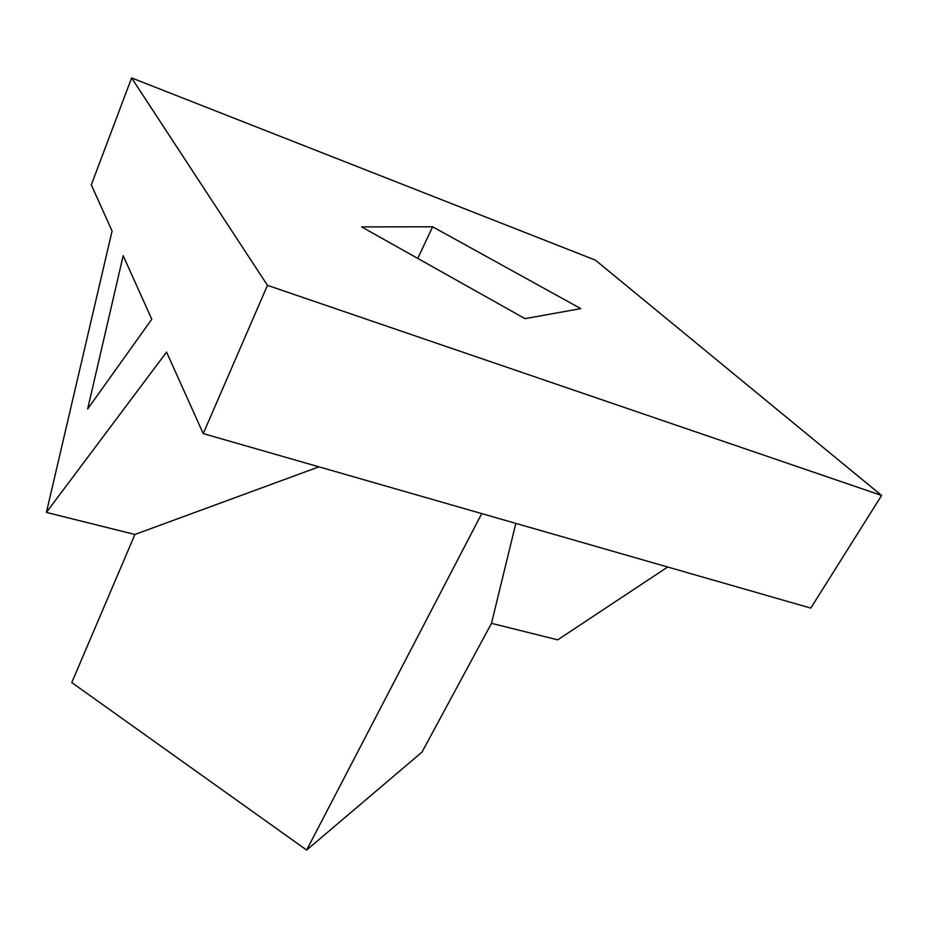 <?xml version="1.0" encoding="UTF-8"?>
<svg xmlns="http://www.w3.org/2000/svg" width="928" height="928" viewBox="0 0 928 928"><rect width="100%" height="100%" fill="white"/><g stroke="black" fill="none" stroke-linecap="round" stroke-linejoin="round"><path stroke-width="1.39" d="M151.774 319.232L87.65 409.004L123.18 255.676L151.774 319.232M432.622 226.78L580.766 308.618L525.016 318.64L361.63 226.896L432.622 226.78L417.774 258.425M46.4 512.418L166.564 352.095L203.244 433.608L267.461 285.348L131.614 77.929L91.304 184.846L112.079 231.026L46.4 512.418L134.908 534.47L318.965 466.842M134.908 534.47L71.781 682.567L306.634 850.071L481.736 513.59M515.829 523.392L491.492 623.338L422.008 752.098L306.634 850.071M203.244 433.608L810.782 608.107L881.6 495.459L267.461 285.348M491.492 623.338L557.716 639.844L667.684 567.008M131.614 77.929L595.358 260.107L881.6 495.459"/></g></svg>
